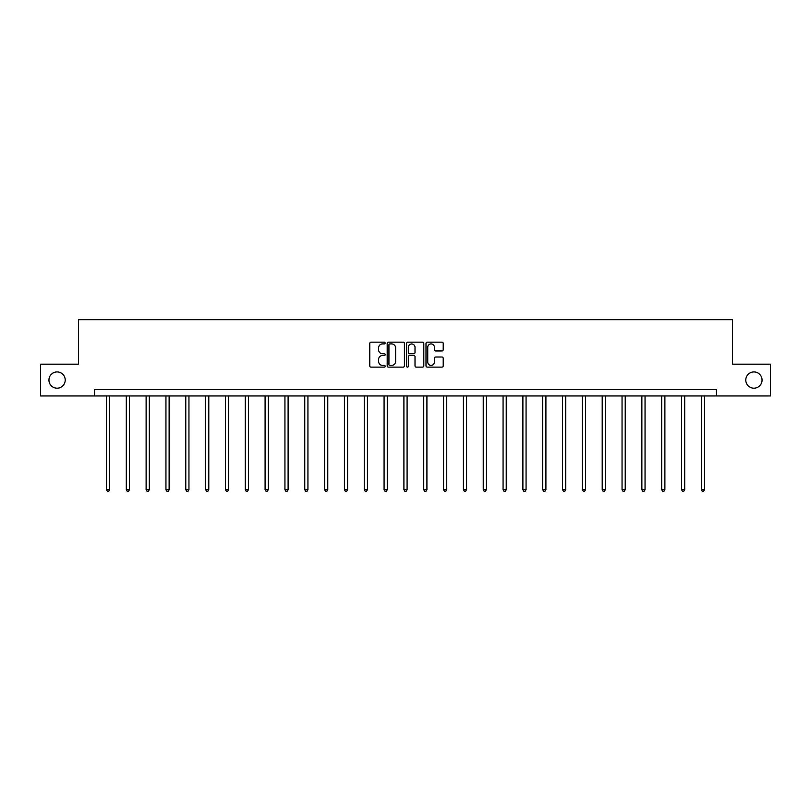 <?xml version="1.0" encoding="UTF-8"?>
<svg xmlns="http://www.w3.org/2000/svg" width="811" height="811" viewBox="0 0 811 811"><rect width="100%" height="100%" fill="white"/><g stroke="black" fill="none" stroke-linecap="round" stroke-linejoin="round"><path stroke-width="1.22" d="M385.164 343.033A0.872 0.872 0 0 0 384.292 342.161L371.032 342.161A1.247 1.247 0 0 0 369.786 343.408L369.786 365.873A1.247 1.247 0 0 0 371.032 367.119L384.292 367.119A0.872 0.872 0 0 0 385.164 366.248A0.872 0.872 0 0 0 384.292 365.376L382.569 365.376A3.994 3.994 0 0 1 378.585 361.382L378.585 359.506A3.994 3.994 0 0 1 382.569 355.512L384.292 355.512A0.872 0.872 0 0 0 385.164 354.64A0.872 0.872 0 0 0 384.292 353.768L382.569 353.768A3.994 3.994 0 0 1 378.585 349.774L378.585 347.899A3.994 3.994 0 0 1 382.569 343.915L384.292 343.915A0.872 0.872 0 0 0 385.164 343.033M745.785 380.065A8.14 8.14 0 0 0 753.926 388.195A8.14 8.14 0 0 0 762.056 380.065A8.14 8.14 0 0 0 753.926 371.925A8.14 8.14 0 0 0 745.785 380.065M48.944 380.065A8.14 8.14 0 0 0 57.074 388.195A8.14 8.14 0 0 0 65.215 380.065A8.14 8.14 0 0 0 57.074 371.925A8.14 8.14 0 0 0 48.944 380.065M441.965 350.96A1.247 1.247 0 0 0 443.211 349.713L443.211 343.408A1.247 1.247 0 0 0 441.965 342.161L427.245 342.161A1.247 1.247 0 0 0 425.998 343.408L425.998 365.873A1.247 1.247 0 0 0 427.245 367.119L441.965 367.119A1.247 1.247 0 0 0 443.211 365.873L443.211 358.259A1.247 1.247 0 0 0 441.965 357.012L435.659 357.012A1.247 1.247 0 0 0 434.412 358.259L434.412 362.03A3.335 3.335 0 0 1 431.077 365.376A3.335 3.335 0 0 1 427.742 362.03L427.742 347.25A3.335 3.335 0 0 1 431.077 343.915A3.335 3.335 0 0 1 434.412 347.25L434.412 349.713A1.247 1.247 0 0 0 435.659 350.96L441.965 350.96M94.573 395.95L40.55 395.95L40.55 364.18L78.434 364.18L78.434 319.686L732.566 319.686L732.566 364.18L770.45 364.18L770.45 395.95L716.427 395.95L716.427 389.594L94.573 389.594L94.573 395.95L716.427 395.95M404.405 343.408A1.247 1.247 0 0 0 403.158 342.161L388.439 342.161A1.247 1.247 0 0 0 387.192 343.408L387.192 365.873A1.247 1.247 0 0 0 388.439 367.119L403.158 367.119A1.247 1.247 0 0 0 404.405 365.873L404.405 343.408M407.842 342.161L422.561 342.161A1.247 1.247 0 0 1 423.808 343.408L423.808 365.873A1.247 1.247 0 0 1 422.561 367.119L416.266 367.119A1.247 1.247 0 0 1 415.009 365.873L415.009 356.759A1.247 1.247 0 0 0 413.762 355.512L409.585 355.512A1.247 1.247 0 0 0 408.339 356.759L408.339 366.248A0.872 0.872 0 0 1 407.467 367.119A0.872 0.872 0 0 1 406.595 366.248L406.595 343.408A1.247 1.247 0 0 1 407.842 342.161M389.807 343.915A0.872 0.872 0 0 0 388.935 344.787L388.935 364.494A0.872 0.872 0 0 0 389.807 365.376L391.622 365.376A3.994 3.994 0 0 0 395.616 361.382L395.616 347.899A3.994 3.994 0 0 0 391.622 343.915L389.807 343.915M415.009 347.311A3.335 3.335 0 0 0 411.674 343.976A3.335 3.335 0 0 0 408.339 347.311L408.339 352.521A1.247 1.247 0 0 0 409.585 353.768L413.762 353.768A1.247 1.247 0 0 0 415.009 352.521L415.009 347.311M106.464 395.95L106.464 489.662L109.637 489.662L109.637 395.95M109.637 489.662L108.684 491.314L107.417 491.314L106.464 489.662M126.293 395.95L126.293 489.662L129.466 489.662L129.466 395.95M129.466 489.662L128.513 491.314L127.246 491.314L126.293 489.662M146.122 395.95L146.122 489.662L149.295 489.662L149.295 395.95M149.295 489.662L148.342 491.314L147.075 491.314L146.122 489.662M165.951 395.95L165.951 489.662L169.124 489.662L169.124 395.95M169.124 489.662L168.171 491.314L166.904 491.314L165.951 489.662M185.78 395.95L185.78 489.662L188.953 489.662L188.953 395.95M188.953 489.662L188 491.314L186.733 491.314L185.78 489.662M205.609 395.95L205.609 489.662L208.792 489.662L208.792 395.95M208.792 489.662L207.839 491.314L206.562 491.314L205.609 489.662M225.438 395.95L225.438 489.662L228.621 489.662L228.621 395.95M228.621 489.662L227.668 491.314L226.391 491.314L225.438 489.662M245.267 395.95L245.267 489.662L248.45 489.662L248.45 395.95M248.45 489.662L247.497 491.314L246.22 491.314L245.267 489.662M265.096 395.95L265.096 489.662L268.279 489.662L268.279 395.95M268.279 489.662L267.326 491.314L266.059 491.314L265.096 489.662M284.935 395.95L284.935 489.662L288.108 489.662L288.108 395.95M288.108 489.662L287.155 491.314L285.888 491.314L284.935 489.662M304.764 395.95L304.764 489.662L307.937 489.662L307.937 395.95M307.937 489.662L306.984 491.314L305.717 491.314L304.764 489.662M324.593 395.95L324.593 489.662L327.766 489.662L327.766 395.95M327.766 489.662L326.813 491.314L325.546 491.314L324.593 489.662M344.422 395.95L344.422 489.662L347.595 489.662L347.595 395.95M347.595 489.662L346.642 491.314L345.374 491.314L344.422 489.662M364.251 395.95L364.251 489.662L367.434 489.662L367.434 395.95M367.434 489.662L366.471 491.314L365.203 491.314L364.251 489.662M384.079 395.95L384.079 489.662L387.263 489.662L387.263 395.95M387.263 489.662L386.31 491.314L385.032 491.314L384.079 489.662M403.908 395.95L403.908 489.662L407.092 489.662L407.092 395.95M407.092 489.662L406.139 491.314L404.861 491.314L403.908 489.662M423.737 395.95L423.737 489.662L426.921 489.662L426.921 395.95M426.921 489.662L425.968 491.314L424.69 491.314L423.737 489.662M443.566 395.95L443.566 489.662L446.749 489.662L446.749 395.95M446.749 489.662L445.797 491.314L444.529 491.314L443.566 489.662M463.405 395.95L463.405 489.662L466.578 489.662L466.578 395.95M466.578 489.662L465.626 491.314L464.358 491.314L463.405 489.662M483.234 395.95L483.234 489.662L486.407 489.662L486.407 395.95M486.407 489.662L485.454 491.314L484.187 491.314L483.234 489.662M503.063 395.95L503.063 489.662L506.236 489.662L506.236 395.95M506.236 489.662L505.283 491.314L504.016 491.314L503.063 489.662M522.892 395.95L522.892 489.662L526.065 489.662L526.065 395.95M526.065 489.662L525.112 491.314L523.845 491.314L522.892 489.662M542.721 395.95L542.721 489.662L545.904 489.662L545.904 395.95M545.904 489.662L544.941 491.314L543.674 491.314L542.721 489.662M562.55 395.95L562.55 489.662L565.733 489.662L565.733 395.95M565.733 489.662L564.78 491.314L563.503 491.314L562.55 489.662M582.379 395.95L582.379 489.662L585.562 489.662L585.562 395.95M585.562 489.662L584.609 491.314L583.332 491.314L582.379 489.662M602.208 395.95L602.208 489.662L605.391 489.662L605.391 395.95M605.391 489.662L604.438 491.314L603.161 491.314L602.208 489.662M622.047 395.95L622.047 489.662L625.22 489.662L625.22 395.95M625.22 489.662L624.267 491.314L623 491.314L622.047 489.662M641.876 395.95L641.876 489.662L645.049 489.662L645.049 395.95M645.049 489.662L644.096 491.314L642.829 491.314L641.876 489.662M661.705 395.95L661.705 489.662L664.878 489.662L664.878 395.95M664.878 489.662L663.925 491.314L662.658 491.314L661.705 489.662M681.534 395.95L681.534 489.662L684.707 489.662L684.707 395.95M684.707 489.662L683.754 491.314L682.487 491.314L681.534 489.662M701.363 395.95L701.363 489.662L704.536 489.662L704.536 395.95M704.536 489.662L703.583 491.314L702.316 491.314L701.363 489.662"/></g></svg>
